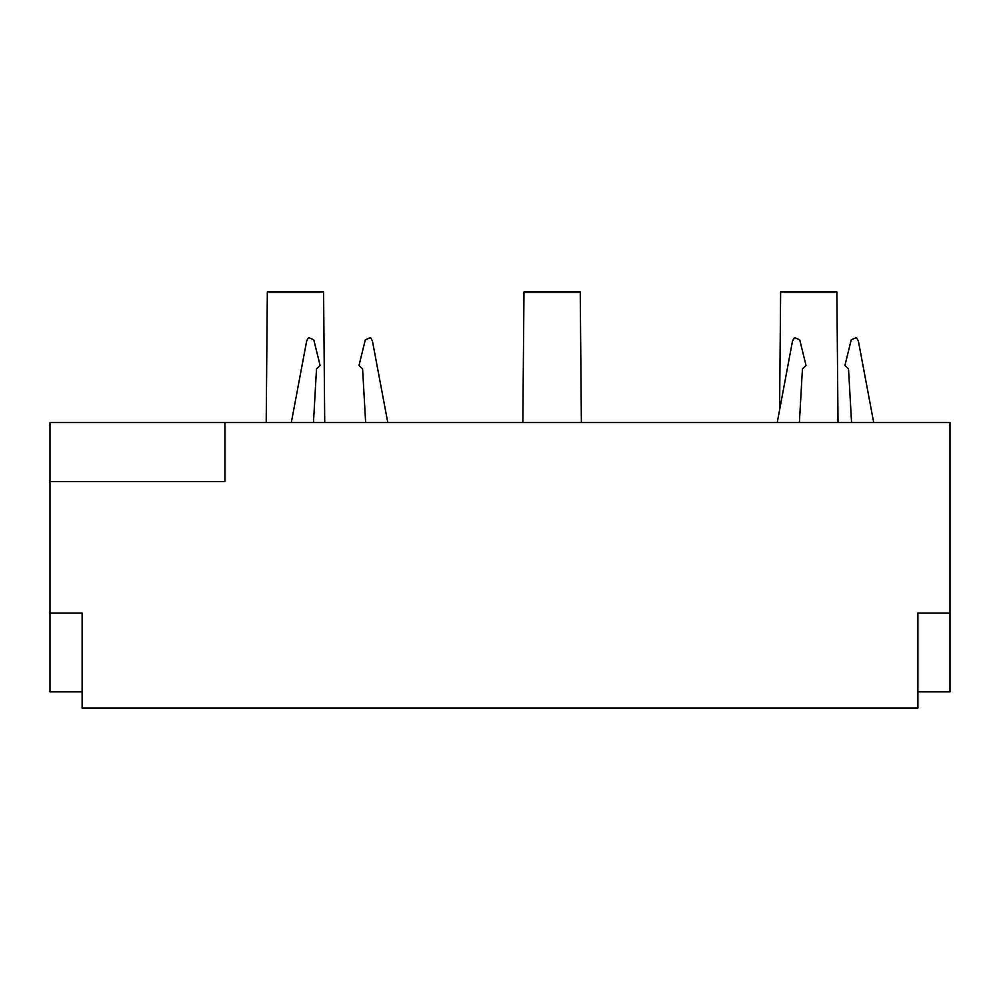<?xml version="1.0" encoding="UTF-8"?>
<svg xmlns="http://www.w3.org/2000/svg" width="1000" height="1000" viewBox="0 0 1000 1000"><rect width="100%" height="100%" fill="white"/><g stroke="black" fill="none" stroke-linecap="round" stroke-linejoin="round"><path stroke-width="1.5" d="M917.887 691.862L950 691.862L950 422.562L50 422.562L50 691.862L82.112 691.862M365.637 422.562L362.6 369L359.012 365.412L365.3 339.837L370.513 337.537L372.425 340.975L387.788 422.562M851.562 422.562L848.525 369L844.938 365.412L851.225 339.837L856.438 337.537L858.363 340.975L873.713 422.562M224.925 422.562L224.925 481.55L50 481.55M950 613.112L917.887 613.112L917.887 708.037L82.112 708.037L82.112 613.112L50 613.112M838.012 422.562L836.875 291.962L780.625 291.962L779.587 410.05M581.375 422.562L580.237 291.962L523.987 291.962L522.837 422.562M324.725 422.562L323.587 291.962L267.337 291.962L266.2 422.562M792.663 340.125L777.237 422.562M799.388 422.562L802.425 369L806.012 365.412L799.725 339.837L794.513 337.537L799.725 339.837M308.587 337.537L313.8 339.837L308.587 337.537L306.663 340.975L291.312 422.562M313.463 422.562L316.5 369L320.087 365.412L313.8 339.837M370.575 337.575L365.3 339.837M856.475 337.55L851.225 339.837M792.6 340.975L794.513 337.537"/></g></svg>
